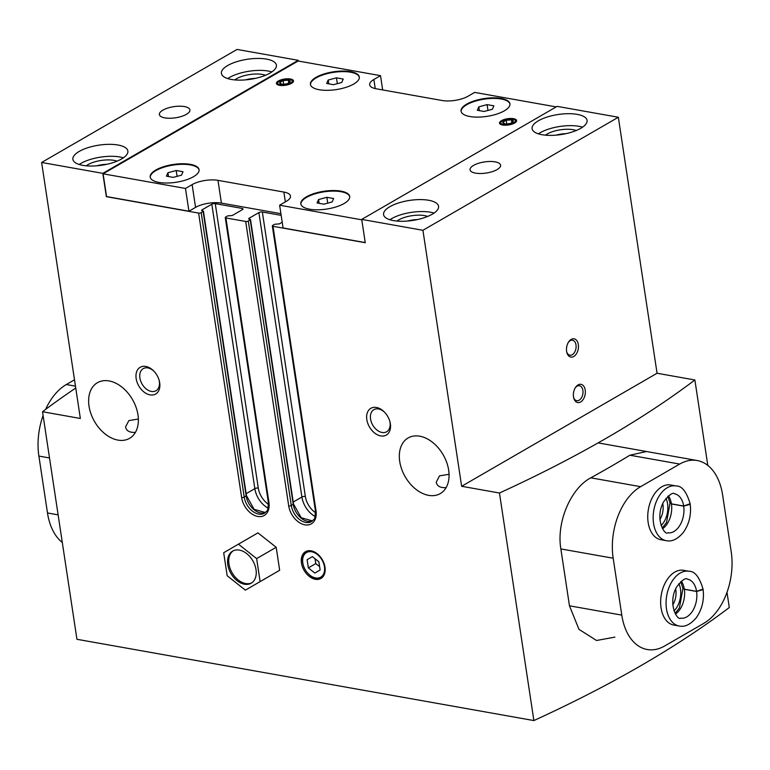 <?xml version="1.0" encoding="UTF-8"?>
<svg xmlns="http://www.w3.org/2000/svg" width="770" height="770" viewBox="0 0 770 770"><rect width="100%" height="100%" fill="white"/><g stroke="black" fill="none" stroke-linecap="round" stroke-linejoin="round"><path stroke-width="1.16" d="M707.803 465.407L694.877 379.976A988.564 360.322 171.4 0 1 499.46 493.012L461.644 486.284L422.923 230.288L361.727 219.402L557.143 106.366L618.339 117.252L422.923 230.288M726.996 592.332L729.296 607.53A988.564 360.322 171.4 0 1 533.88 720.566L499.46 493.012M621.785 615.115A55.604 35.218 100.1 0 0 647.214 649.514A55.604 35.218 100.1 0 0 664.702 645.963L703.78 623.363A55.604 35.218 100.1 0 0 731.211 551.811L722.606 494.927A55.604 35.218 100.1 0 0 697.177 460.527A55.604 35.218 100.1 0 0 679.689 464.069L640.611 486.678A55.604 35.218 100.1 0 0 613.18 558.221L621.785 615.115L569.463 605.807L578.973 629.34L596.538 640.496L614.903 637.108M569.463 605.807L560.858 548.923C556.219 521.665 571.225 487.949 590.811 477.824A988.564 360.322 171.4 0 0 629.899 455.214L646.492 451.509M533.88 720.566L76.942 639.293L42.523 411.738A988.564 360.322 171.4 0 1 75.739 388.032M449.045 474.291L439.526 475.86L436.234 482.184C437.033 486.178 440.334 487.988 446.119 487.622M138.369 419.034L128.85 420.603L125.549 426.917C126.357 430.921 129.649 432.73 135.433 432.365M359.34 77.279A24.717 9.009 -8.6 0 0 342.265 71.62A24.717 9.009 -8.6 0 0 316.133 77.914A24.717 9.009 -8.6 0 0 310.493 84.671M328.164 80.051L336.452 77.828L343.247 79.041L341.755 82.467L333.477 84.69L326.682 83.478L328.164 80.051L328.742 83.843M509.981 104.075A24.717 9.009 -8.6 0 0 492.896 98.416A24.717 9.009 -8.6 0 0 466.764 104.701A24.717 9.009 -8.6 0 0 461.134 111.457M478.805 106.847L487.083 104.624L493.878 105.827L492.396 109.263L484.109 111.477L477.313 110.274L478.805 106.847L479.373 110.639M349.734 196.764A24.717 9.009 -8.6 0 0 332.659 191.104A24.717 9.009 -8.6 0 0 306.527 197.39A24.717 9.009 -8.6 0 0 300.887 204.146M318.559 199.536L326.846 197.312L333.641 198.516L332.149 201.952L323.862 204.166L317.067 202.962L318.559 199.536L319.136 203.328M199.103 169.968A24.717 9.009 -8.6 0 0 182.018 164.308A24.717 9.009 -8.6 0 0 155.887 170.603A24.717 9.009 -8.6 0 0 150.256 177.36M167.927 172.74L176.205 170.517L183 171.729L181.518 175.156L173.231 177.379L166.435 176.166L167.927 172.74L168.495 176.532M538.403 120.775A27.807 10.135 -8.6 0 0 532.099 128.696A27.807 10.135 -8.6 0 0 561.099 134.558A27.807 10.135 -8.6 0 0 587.077 120.38A27.807 10.135 -8.6 0 0 568.221 113.691A27.807 10.135 -8.6 0 0 538.403 120.775M389.889 206.678A27.807 10.135 -8.6 0 0 383.575 214.599A27.807 10.135 -8.6 0 0 412.585 220.461A27.807 10.135 -8.6 0 0 438.563 206.283A27.807 10.135 -8.6 0 0 419.698 199.594A27.807 10.135 -8.6 0 0 389.889 206.678M473.56 165.396A15.448 5.631 -8.6 0 0 470.056 169.804A15.448 5.631 -8.6 0 0 486.168 173.058A15.448 5.631 -8.6 0 0 500.596 165.184A15.448 5.631 -8.6 0 0 490.124 161.469A15.448 5.631 -8.6 0 0 473.56 165.396M227.718 65.508A27.807 10.135 -8.6 0 0 221.413 73.439A27.807 10.135 -8.6 0 0 250.414 79.3A27.807 10.135 -8.6 0 0 276.392 65.123A27.807 10.135 -8.6 0 0 257.536 58.433A27.807 10.135 -8.6 0 0 227.718 65.508M79.204 151.421A27.807 10.135 -8.6 0 0 72.89 159.342A27.807 10.135 -8.6 0 0 101.9 165.203A27.807 10.135 -8.6 0 0 127.878 151.026A27.807 10.135 -8.6 0 0 109.022 144.337A27.807 10.135 -8.6 0 0 79.204 151.421M162.874 110.139A15.448 5.631 -8.6 0 0 159.371 114.538A15.448 5.631 -8.6 0 0 175.483 117.8A15.448 5.631 -8.6 0 0 189.921 109.927A15.448 5.631 -8.6 0 0 179.439 106.202A15.448 5.631 -8.6 0 0 162.874 110.139M298.24 60.32L102.824 173.356L41.628 162.47L237.044 49.434L298.24 60.32L298.356 61.042M324.998 567.163A15.448 10.539 60 0 1 320.965 578.443A15.448 10.539 60 0 1 304.102 570.349A15.448 10.539 60 0 1 305.498 551.695A15.448 10.539 60 0 1 324.998 567.163M448.66 470.133A32.128 21.935 60 0 1 440.267 493.599A32.128 21.935 60 0 1 405.203 476.765A32.128 21.935 60 0 1 408.1 437.976A32.128 21.935 60 0 1 448.66 470.133M137.974 414.876A32.128 21.935 60 0 1 129.591 438.332A32.128 21.935 60 0 1 94.517 421.508A32.128 21.935 60 0 1 97.415 382.709A32.128 21.935 60 0 1 137.974 414.876M390.351 423.779A15.448 10.539 60 0 1 378.012 435.069A15.448 10.539 60 0 1 367.069 413.548A15.448 10.539 60 0 1 384.346 411.989A15.448 10.539 60 0 1 389.87 421.527A15.448 10.539 60 0 1 390.351 423.779M159.688 382.757A15.448 10.539 60 0 1 147.359 394.048A15.448 10.539 60 0 1 136.405 372.526A15.448 10.539 60 0 1 153.682 370.957A15.448 10.539 60 0 1 159.207 380.505A15.448 10.539 60 0 1 159.688 382.757M361.727 219.402L365.259 242.723L272.994 226.313A1.858 0.674 171.4 0 1 272.33 225.918A1.858 0.674 171.4 0 1 272.753 225.389L274.707 224.253L279.327 223.897L282.205 222.232M281.166 215.359L262.339 212.01L305.353 496.448A2.474 0.905 171.4 0 0 301.907 497.016L258.893 212.578L248.729 218.459L250.51 219.556L248.277 221.038A1.858 0.674 171.4 0 1 245.688 221.462L225.918 217.948A1.858 0.674 171.4 0 1 225.263 217.544A1.858 0.674 171.4 0 1 225.677 217.015L227.631 215.889L232.261 215.523L242.415 209.652A2.474 0.905 171.4 0 0 242.983 208.94A2.474 0.905 171.4 0 0 242.098 208.41L215.263 203.636A2.474 0.905 171.4 0 0 211.817 204.204L201.663 210.085L203.434 211.182L201.201 212.664A1.858 0.674 171.4 0 1 198.612 213.088L106.356 196.677L102.824 173.356M42.523 411.738L80.35 418.466L41.628 162.47M694.877 379.976L657.06 373.248L618.339 117.252M573.496 396.839A9.269 5.871 100.1 0 0 573.698 397.849A9.269 5.871 100.1 0 0 581.985 400.949A9.269 5.871 100.1 0 0 584.411 387.32A9.269 5.871 100.1 0 0 575.556 387.368A9.269 5.871 100.1 0 0 573.496 396.839M566.614 351.332A9.269 5.871 100.1 0 0 566.816 352.342A9.269 5.871 100.1 0 0 575.103 355.432A9.269 5.871 100.1 0 0 577.529 341.803A9.269 5.871 100.1 0 0 568.674 341.851A9.269 5.871 100.1 0 0 566.614 351.332M657.06 373.248L461.644 486.284M258.893 212.578A2.474 0.905 171.4 0 1 262.339 212.01M280.915 213.685L221.413 203.107A18.538 6.757 171.4 0 0 195.57 207.371L188.929 211.221L106.549 196.562L103.103 173.808L298.134 61.003L380.515 75.652L373.864 79.493A18.538 6.757 171.4 0 0 369.667 84.777A18.538 6.757 171.4 0 0 376.261 88.791L442.163 100.514A18.538 6.757 171.4 0 0 468.016 96.24L474.657 92.4L556.219 106.905M382.671 89.926L380.515 75.652M365.23 242.579L283.071 227.959L279.635 205.205L286.276 201.365A18.538 6.757 171.4 0 0 290.483 196.081A18.538 6.757 171.4 0 0 283.88 192.067L217.977 180.353A18.538 6.757 171.4 0 0 192.125 184.617L185.483 188.458L103.103 173.808M188.929 211.221L185.483 188.458M361.794 219.816L279.635 205.205M514.668 123.017A8.653 3.157 171.4 0 1 500.394 124.249A8.653 3.157 171.4 0 1 501.491 120.669A8.653 3.157 171.4 0 1 512.339 118.522A8.653 3.157 171.4 0 1 516.131 121.872A8.653 3.157 171.4 0 1 514.668 123.017M291.541 83.324A8.653 3.157 171.4 0 1 277.267 84.565A8.653 3.157 171.4 0 1 278.365 80.985A8.653 3.157 171.4 0 1 289.202 78.838A8.653 3.157 171.4 0 1 293.004 82.188A8.653 3.157 171.4 0 1 291.541 83.324M306.441 196.822A24.717 9.009 -8.6 0 0 300.829 203.867A24.717 9.009 -8.6 0 0 326.615 209.074A24.717 9.009 -8.6 0 0 349.705 196.475A24.717 9.009 -8.6 0 0 332.938 190.527A24.717 9.009 -8.6 0 0 306.441 196.822M466.678 104.133A24.717 9.009 -8.6 0 0 461.076 111.178A24.717 9.009 -8.6 0 0 486.861 116.386A24.717 9.009 -8.6 0 0 509.942 103.786A24.717 9.009 -8.6 0 0 493.185 97.838A24.717 9.009 -8.6 0 0 466.678 104.133M316.047 77.337A24.717 9.009 -8.6 0 0 310.435 84.382A24.717 9.009 -8.6 0 0 336.221 89.599A24.717 9.009 -8.6 0 0 359.311 76.99A24.717 9.009 -8.6 0 0 342.554 71.052A24.717 9.009 -8.6 0 0 316.047 77.337M155.8 170.026A24.717 9.009 -8.6 0 0 150.198 177.071A24.717 9.009 -8.6 0 0 175.984 182.288A24.717 9.009 -8.6 0 0 199.074 169.679A24.717 9.009 -8.6 0 0 182.307 163.74A24.717 9.009 -8.6 0 0 155.8 170.026M177.09 176.34L176.205 170.517M327.722 203.136L326.846 197.312M487.968 110.447L487.083 104.624M337.327 83.651L336.452 77.828M106.818 164.299A15.188 5.534 -8.6 0 0 96.933 165.791M117.011 161.171A18.538 6.757 -8.6 0 0 88.069 164.616A18.538 6.757 -8.6 0 0 86.269 165.82M123.364 157.821A27.807 10.135 -8.6 0 0 81.014 163.365A27.807 10.135 -8.6 0 0 79.214 164.501M417.494 219.556A15.188 5.534 -8.6 0 0 407.619 221.048M427.697 216.428A18.538 6.757 -8.6 0 0 398.754 219.883A18.538 6.757 -8.6 0 0 396.954 221.077M434.049 213.078A27.807 10.135 -8.6 0 0 391.689 218.622A27.807 10.135 -8.6 0 0 389.899 219.758M255.332 78.386A15.188 5.534 -8.6 0 0 245.457 79.888M265.525 75.258A18.538 6.757 -8.6 0 0 236.592 78.713A18.538 6.757 -8.6 0 0 234.792 79.907M271.877 71.918A27.807 10.135 -8.6 0 0 229.527 77.462A27.807 10.135 -8.6 0 0 227.737 78.588M566.017 133.643A15.188 5.534 -8.6 0 0 556.142 135.145M576.21 130.525A18.538 6.757 -8.6 0 0 547.268 133.97A18.538 6.757 -8.6 0 0 545.478 135.173M582.563 127.175A27.807 10.135 -8.6 0 0 540.213 132.719A27.807 10.135 -8.6 0 0 538.423 133.845M159.063 380.005A12.772 8.72 60 0 1 159.342 381.419A12.772 8.72 60 0 1 156.012 390.736A12.772 8.72 60 0 1 142.065 384.047A12.772 8.72 60 0 1 143.22 368.628A12.772 8.72 60 0 1 154.048 371.333M389.726 421.036A12.772 8.72 60 0 1 390.005 422.441A12.772 8.72 60 0 1 386.665 431.768A12.772 8.72 60 0 1 372.728 425.079A12.772 8.72 60 0 1 373.873 409.659A12.772 8.72 60 0 1 384.702 412.354M321.533 578.068A15.448 10.539 60 0 1 308.635 574.093L308.318 573.775A14.207 9.702 60 0 1 303.236 564.988A14.207 9.702 60 0 1 310.801 551.647A14.207 9.702 60 0 1 324.449 566.768A14.207 9.702 60 0 1 320.05 577.49A14.207 9.702 60 0 1 308.318 573.775M303.236 564.988L303.12 564.545A15.448 10.539 60 0 1 306.094 551.387M320.128 569.993L318.886 561.782L312.379 556.633L307.114 559.694L308.356 567.904L314.863 573.053L320.128 569.993M312.389 556.643L307.114 559.694M315.046 558.741L315.787 563.601L308.356 567.904M315.787 563.601L319.617 566.643M566.691 351.794A7.594 4.812 100.1 0 0 569.867 355.191A7.594 4.812 100.1 0 0 575.941 348.55A7.594 4.812 100.1 0 0 572.534 340.234A7.594 4.812 100.1 0 0 568.375 342.323M573.573 397.301A7.594 4.812 100.1 0 0 576.749 400.698A7.594 4.812 100.1 0 0 582.823 394.067A7.594 4.812 100.1 0 0 579.415 385.741A7.594 4.812 100.1 0 0 575.257 387.83M666.291 540.684A27.807 17.614 100.1 0 1 653.817 510.231A27.807 17.614 100.1 0 1 676.022 485.937L670.612 484.975A27.807 17.614 100.1 0 0 648.157 522.522A27.807 17.614 100.1 0 0 660.872 539.722L666.291 540.684C671.931 541.907 677.6 539.173 683.279 532.513C689.112 524.255 691.422 514.851 690.218 504.292L683.673 506.14L671.43 503.965L670.006 503.128L666.522 522.56L662.21 528.124M679.188 626.02A27.807 17.614 100.1 0 1 666.724 595.566A27.807 17.614 100.1 0 1 688.929 571.273L683.519 570.31A27.807 17.614 100.1 0 0 661.064 607.857A27.807 17.614 100.1 0 0 673.779 625.057L679.188 626.02C684.838 627.232 690.507 624.509 696.186 617.838C702.009 609.59 704.329 600.176 703.116 589.618L696.581 591.466L684.337 589.291L682.913 588.463L679.429 607.896L675.117 613.449M672.768 604.931A15.188 9.625 100.1 0 0 675.627 588.857M674.01 610.937A18.538 11.742 100.1 0 0 678.861 583.641M659.871 519.596A15.188 9.625 100.1 0 0 662.729 503.522M661.103 525.602A18.538 11.742 100.1 0 0 665.954 498.315M680.767 581.668L682.884 588.27L684.318 589.175L696.561 591.36L703.039 589.069C699.429 577 694.723 571.071 688.929 571.273M667.86 496.332L669.977 502.935L671.411 503.85L683.654 506.025L690.132 503.734C686.522 491.664 681.816 485.735 676.022 485.937M62.293 542.484A55.604 35.218 -79.9 0 1 47.49 512.964L38.885 456.081A55.604 35.218 -79.9 0 1 43.101 415.559M45.584 409.438A55.604 35.218 -79.9 0 1 66.316 384.538L74.498 379.803M256.641 558.596L238.43 544.169L257.969 532.869L276.189 547.297L279.664 570.281L245.38 590.157L260.125 581.591L256.641 558.596L276.189 547.297M260.125 581.591L279.664 570.281M238.43 544.169L223.695 552.735L227.169 575.729L245.38 590.157M251.761 582.842A18.538 12.657 60 0 1 232.126 572.822A18.538 12.657 60 0 1 233.223 550.8M256.025 569.675A18.538 12.657 60 0 1 251.184 583.208A18.538 12.657 60 0 1 230.952 573.496A18.538 12.657 60 0 1 232.627 551.118A18.538 12.657 60 0 1 256.025 569.675M288.538 83.121L290.175 81.803A5.351 1.954 -8.6 0 0 288.336 80.195A5.351 1.954 -8.6 0 0 283.11 80.552A5.351 1.954 -8.6 0 0 279.731 82.505A5.351 1.954 -8.6 0 0 281.262 84.055A5.351 1.954 -8.6 0 0 281.57 84.113A5.351 1.954 -8.6 0 0 286.786 83.766A5.351 1.954 -8.6 0 0 289.039 82.871A5.351 1.954 -8.6 0 0 290.175 81.803L288.336 80.195L283.11 80.552L279.731 82.505L281.57 84.113M290.569 83.15A7.373 2.685 -8.6 0 0 290.04 79.541A7.373 2.685 -8.6 0 0 279.317 81.168A7.373 2.685 -8.6 0 0 280.29 84.854A7.373 2.685 -8.6 0 0 290.569 83.15M283.668 84.238L283.11 80.552M288.76 83.025L288.336 80.195M511.665 122.815L513.301 121.487A5.351 1.954 -8.6 0 0 511.463 119.879A5.351 1.954 -8.6 0 0 506.237 120.236A5.351 1.954 -8.6 0 0 502.858 122.189A5.351 1.954 -8.6 0 0 504.388 123.739A5.351 1.954 -8.6 0 0 504.697 123.797A5.351 1.954 -8.6 0 0 509.913 123.45A5.351 1.954 -8.6 0 0 512.166 122.565A5.351 1.954 -8.6 0 0 513.301 121.487L511.463 119.879L506.237 120.236L502.858 122.189L504.697 123.797M513.696 122.844A7.373 2.685 -8.6 0 0 513.166 119.225A7.373 2.685 -8.6 0 0 502.444 120.852A7.373 2.685 -8.6 0 0 503.426 124.538A7.373 2.685 -8.6 0 0 513.696 122.844M506.795 123.922L506.237 120.236M511.886 122.709L511.463 119.879M312.495 520.915L301.176 517.71L293.524 503.994L291.291 505.476A1.858 0.674 171.4 0 1 288.712 505.9A17.922 12.233 -120 0 0 304.853 524.832A17.922 12.233 -120 0 0 316.008 510.76L272.994 226.313M288.712 505.9L245.688 221.462M265.419 512.541L254.1 509.336L246.458 495.62L244.215 497.102A1.858 0.674 171.4 0 1 241.636 497.526A17.922 12.233 -120 0 0 257.777 516.458A17.922 12.233 -120 0 0 268.932 502.387L225.918 217.948M241.636 497.526L198.612 213.088M316.008 510.76A1.858 0.674 171.4 0 1 315.353 510.356L272.33 225.918M305.353 496.448A17.604 12.022 -120 0 0 315.556 512.676M248.825 219.065L248.729 218.459M315.132 516.478A20.078 13.706 -120 0 1 301.907 497.016L293.235 502.04M312.476 520.934A16.064 10.963 -120 0 1 293.245 504.34L250.231 219.902M315.353 510.356C315.132 521.502 314.16 518.412 311.571 521.559A16.064 10.963 -120 0 1 291.291 505.476L248.277 221.038M268.932 502.387A1.858 0.674 171.4 0 1 268.278 501.982L225.263 217.544M242.3 209.719L242.098 208.41M211.817 204.204L254.841 488.642A2.474 0.905 171.4 0 1 258.287 488.074L215.263 203.636M258.287 488.074A17.604 12.022 -120 0 0 268.48 504.302M201.75 210.691L201.663 210.085M268.056 508.104A20.078 13.706 -120 0 1 254.841 488.642L246.159 493.666M265.4 512.56A16.064 10.963 -120 0 1 246.169 495.976L203.155 211.529M268.278 501.982C268.056 513.128 267.094 510.038 264.505 513.186A16.064 10.963 -120 0 1 244.215 497.102L201.201 212.664M375.24 88.589L373.864 79.493M195.57 207.371L192.125 184.617M221.413 203.107L217.977 180.353M285.362 201.894L283.88 192.067M679.689 464.069L629.899 455.214M640.611 486.678L590.811 477.824M613.18 558.221L560.858 548.923M684.318 589.175A19.77 12.522 100.1 0 0 681.344 581.196M675.482 614.094A19.77 12.522 100.1 0 0 684.337 589.291M696.561 591.36A19.77 12.522 100.1 0 0 687.523 579.184C685.724 577.404 682.037 580.089 676.455 587.221C667.244 604.248 677.812 621.13 680.603 618.118A19.77 12.522 100.1 0 0 696.581 591.466M671.411 503.85A19.77 12.522 100.1 0 0 668.437 495.861M662.585 528.759A19.77 12.522 100.1 0 0 671.43 503.965M683.654 506.025A19.77 12.522 100.1 0 0 674.616 493.849C672.816 492.069 669.13 494.754 663.557 501.886C654.336 518.922 664.905 535.795 667.696 532.782A19.77 12.522 100.1 0 0 683.673 506.14M38.885 456.081L49.511 457.967M47.49 512.964L58.116 514.861M66.316 384.538L75.46 386.165M293.524 503.994L250.51 219.556M246.458 495.62L203.434 211.182M697.177 460.527L598.107 442.904"/></g></svg>
